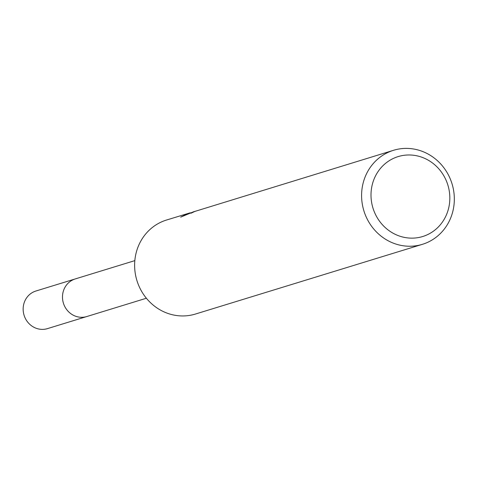 <?xml version="1.0" encoding="UTF-8"?>
<svg xmlns="http://www.w3.org/2000/svg" width="478" height="478" viewBox="0 0 478 478"><rect width="100%" height="100%" fill="white"/><g stroke="black" fill="none" stroke-linecap="round" stroke-linejoin="round"><path stroke-width="0.72" d="M146.382 298.242L86.805 316.538A19.67 18.439 -107.1 0 1 85.687 316.842A19.67 18.439 -107.1 0 1 63.227 302.556A19.67 18.439 -107.1 0 1 75.255 278.931L35.922 291.012A19.67 18.439 -107.1 0 0 23.9 314.638A19.67 18.439 -107.1 0 0 46.354 328.924A19.67 18.439 -107.1 0 0 47.477 328.619L86.805 316.538A19.67 18.439 -107.1 0 1 63.078 301.959A19.67 18.439 -107.1 0 1 75.255 278.931A19.67 18.439 -107.1 0 1 76.372 278.626M396.316 149.542A49.18 46.097 -107.1 0 1 452.457 185.267A49.18 46.097 -107.1 0 1 422.403 244.33A49.18 46.097 -107.1 0 1 419.606 245.089A49.18 46.097 -107.1 0 1 363.465 209.37A49.18 46.097 -107.1 0 1 393.519 150.301A49.18 46.097 -107.1 0 1 396.316 149.542M422.403 244.33L195.43 314.046A49.18 46.097 -107.1 0 1 192.64 314.799A49.18 46.097 -107.1 0 1 136.493 279.08A49.18 46.097 -107.1 0 1 166.553 220.017L190.268 212.782M400.516 155.953A41.801 39.184 -107.1 0 1 448.567 187.585A41.801 39.184 -107.1 0 1 420.317 237.166A41.801 39.184 -107.1 0 1 372.266 205.534A41.801 39.184 -107.1 0 1 400.516 155.953M393.519 150.301L195.448 211.24A49.18 46.097 72.9 0 0 190.955 213.254L195.263 211.222M194.128 211.545L180.672 217.137L188.362 213.319M75.255 278.931L134.832 260.63"/></g></svg>
